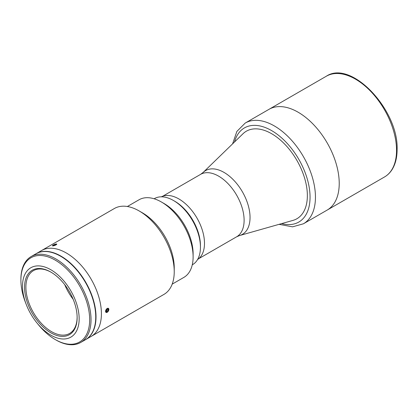 <?xml version="1.0" encoding="UTF-8"?>
<svg xmlns="http://www.w3.org/2000/svg" width="418" height="418" viewBox="0 0 418 418"><rect width="100%" height="100%" fill="white"/><g stroke="black" fill="none" stroke-linecap="round" stroke-linejoin="round"><path stroke-width="0.63" d="M239.571 235.548L236.645 236.792A36.047 20.811 -120 0 0 244.112 220.291A36.047 20.811 -120 0 0 228.38 184.014A36.047 20.811 -120 0 0 200.603 174.358L203.143 172.446A36.815 21.255 -120 0 1 232.209 178.669A36.815 21.255 -120 0 1 250.042 217.496A36.815 21.255 -120 0 1 239.571 235.548L292.997 220.385A50.541 29.182 -120 0 0 296.9 218.745M246.359 131.205A50.541 29.182 -120 0 0 242.989 133.76L203.143 172.446M327.179 210.071A58.17 33.586 -120 0 0 339.228 183.439A58.17 33.586 -120 0 0 313.834 124.904A58.17 33.586 -120 0 0 269.009 109.317A58.17 33.586 60 0 1 298.097 112.196A58.17 33.586 60 0 1 336.093 163.459A58.17 33.586 60 0 1 327.179 210.071L384.492 176.981A58.17 33.586 -120 0 0 396.541 150.349A58.17 33.586 -120 0 0 371.153 91.808A58.17 33.586 -120 0 0 326.327 76.228L245.235 123.044A58.17 33.586 60 0 1 274.318 125.922A58.17 33.586 60 0 1 312.319 177.185A58.17 33.586 60 0 1 303.405 223.797L327.179 210.071M192.259 264.84L192.541 264.678A38.142 22.023 -120 0 0 200.441 247.216A38.142 22.023 -120 0 0 173.47 200.499L173.47 200.499A38.142 22.023 -120 0 0 154.399 198.613L154.117 198.775M174.818 201.277L173.47 200.499L174.818 201.277A36.235 20.921 60 0 1 200.441 245.659L200.441 247.216M161.348 196.826A36.235 20.921 60 0 1 178.867 198.942A36.235 20.921 60 0 1 202.375 230.339A36.235 20.921 60 0 1 197.562 259.552M242.712 134.026A50.541 29.182 60 0 1 271.622 133.713A50.541 29.182 60 0 1 305.61 181.846A50.541 29.182 60 0 1 292.631 220.49M50.839 269.746A40.05 23.126 60 0 1 77.001 305.035A40.05 23.126 60 0 1 70.861 337.133A40.05 23.126 60 0 1 50.839 335.147A40.05 23.126 60 0 1 24.672 299.852A40.05 23.126 60 0 1 30.812 267.76A40.05 23.126 60 0 1 50.839 269.746M50.839 332.812A37.192 21.47 60 0 1 24.542 287.26A37.192 21.47 60 0 1 50.839 272.081L50.839 272.081A37.192 21.47 60 0 1 77.137 317.628A37.192 21.47 60 0 1 50.839 332.812M77.131 317.236A36.235 20.921 60 0 1 69.634 333.439A36.235 20.921 60 0 1 51.513 331.641A36.235 20.921 60 0 1 27.839 299.711A36.235 20.921 60 0 1 33.393 270.676A36.235 20.921 60 0 1 51.179 272.28M73.155 299.267A36.235 20.921 60 0 1 64.748 284.705M36.026 253.742A49.585 28.628 60 0 1 36.162 253.663A49.585 28.628 60 0 1 60.955 256.119A49.585 28.628 60 0 1 93.35 299.816A49.585 28.628 60 0 1 85.747 339.552A49.585 28.628 60 0 1 85.612 339.625M36.162 253.663L41.554 250.549A49.585 28.628 60 0 1 66.347 253.005A49.585 28.628 60 0 1 98.742 296.702A49.585 28.628 60 0 1 91.14 336.433L163.966 294.392A49.585 28.628 60 0 0 174.233 271.69A49.585 28.628 60 0 0 139.173 210.959L139.173 210.959A49.585 28.628 60 0 0 114.38 208.504L41.554 250.549A49.585 28.628 60 0 1 66.347 253.005A49.585 28.628 60 0 1 98.742 296.702A49.585 28.628 60 0 1 91.14 336.433L85.747 339.552M25.838 303.379A48.634 28.079 60 0 1 20.9 280.023L20.9 279.245A49.585 28.628 60 0 1 31.172 256.542A49.585 28.628 60 0 1 55.965 258.998A49.585 28.628 60 0 1 88.36 302.695A49.585 28.628 60 0 1 80.758 342.431A49.585 28.628 60 0 1 55.965 339.975L55.291 339.583A48.634 28.079 60 0 1 37.531 323.631M31.172 256.542L35.891 253.82A49.585 28.628 60 0 1 60.683 256.276A49.585 28.628 60 0 1 93.078 299.972A49.585 28.628 60 0 1 85.476 339.703L80.758 342.431M20.9 280.023A48.634 28.079 60 0 1 55.291 260.168A48.634 28.079 60 0 1 89.677 319.728A48.634 28.079 60 0 1 55.291 339.583L55.965 339.975M70.407 263.471L70.564 263.382A49.397 28.518 60 0 1 92.712 331.725M46.419 251.542A49.397 28.518 60 0 1 51.341 252.284L51.268 252.326M127.37 206.508L139.011 199.783A44.82 25.874 60 0 1 161.421 202.004L161.421 202.004A44.82 25.874 60 0 1 193.116 256.898A44.82 25.874 60 0 1 183.831 277.416L172.19 284.135M164.122 203.561L161.421 202.004L164.122 203.561A41.006 23.674 60 0 1 193.116 253.783L193.116 256.898M142.543 212.908A44.82 25.874 60 0 0 142.543 212.903L139.173 210.959L142.543 212.908A44.82 25.874 60 0 1 174.233 267.797L174.233 271.69M55.375 244.185L56.096 244.88M54.946 245.413L52.48 245.638M108.095 308.207L108.037 311.551M106.276 312.533L107.17 308.416M106.324 312.497A2.325 1.343 120 0 0 108.591 310.616A2.325 1.343 120 0 0 108.1 308.275A2.325 1.343 120 0 0 105.827 310.161A2.325 1.343 120 0 0 106.324 312.497M106.188 311.206L107.154 311.765L106.172 311.603L106.224 310.224L107.264 309.006L108.246 309.168L108.194 310.548L106.689 309.681M107.154 311.765L108.194 310.548M54.925 245.366A2.325 0.491 -21.2 0 0 56.561 244.007A2.325 0.491 -21.2 0 0 54.303 244.551A2.325 0.491 -21.2 0 0 52.537 245.565A2.325 0.491 -21.2 0 0 54.925 245.366M55.406 244.964L55.186 244.399L56.143 244.342L55.568 244.901L54.042 245.518L53.086 245.575L53.661 245.016L53.859 245.528M55.186 244.399L53.661 245.016M234.514 141.984A54.356 31.381 60 0 1 271.622 130.599A54.356 31.381 60 0 1 309.722 191.141A54.356 31.381 60 0 1 281.643 223.609M236.645 236.792L198.743 258.674M200.603 174.358L162.701 196.241M326.327 76.228C351.339 59.335 398.772 110.211 397.1 149.571C397.09 157.623 395.386 164.337 391.99 169.718C389.994 172.817 387.496 175.236 384.492 176.981M279.083 224.335L292.553 226.833L303.405 223.797M232.607 143.834L236.865 131.435L245.235 123.044"/></g></svg>
